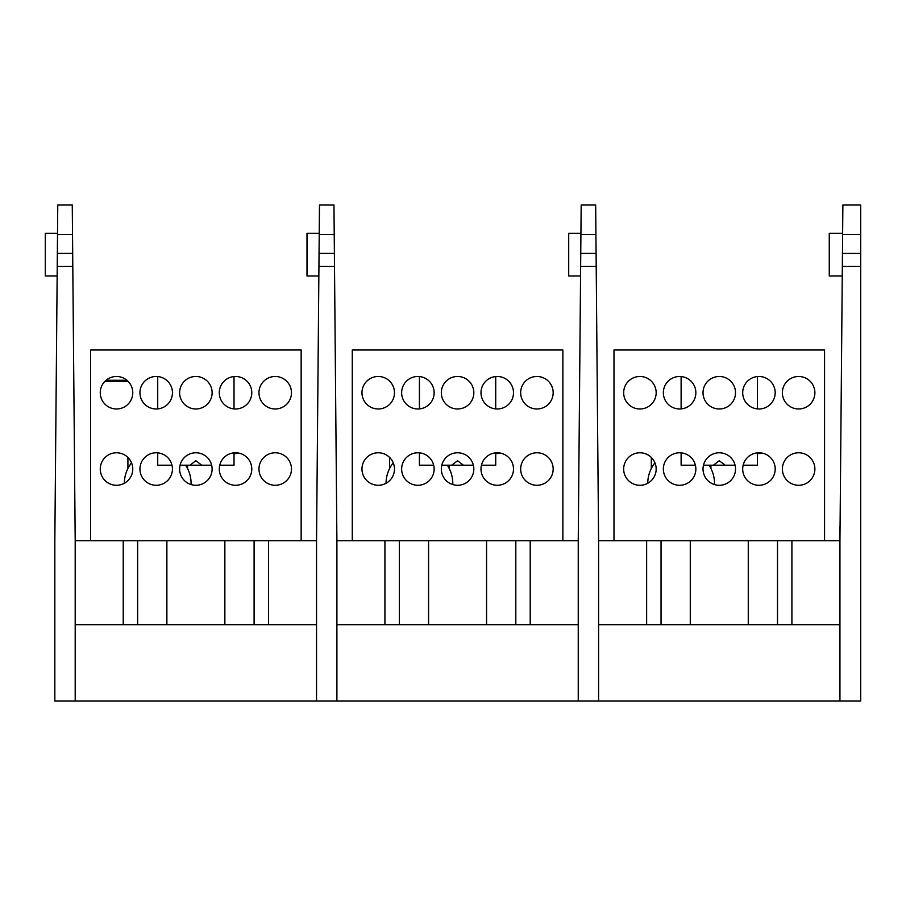 <?xml version="1.0" encoding="UTF-8"?>
<svg xmlns="http://www.w3.org/2000/svg" width="906" height="906" viewBox="0 0 906 906"><rect width="100%" height="100%" fill="white"/><g stroke="black" fill="none" stroke-linecap="round" stroke-linejoin="round"><path stroke-width="1.36" d="M762.558 453.181A33.386 33.386 0 0 1 757.427 453.578A33.386 33.386 0 0 0 762.558 453.181M714.506 483.521A33.386 33.386 0 0 1 714.494 484.551A33.386 33.386 0 0 0 709.036 465.208A33.386 33.386 0 0 1 714.506 483.521M654.291 463.668L653.736 464.438M719.273 460.735L713.373 465.208L725.174 465.208L719.273 460.735M681.119 452.841L681.119 465.208L695.4 465.208M703.475 465.208L713.373 465.208M663.351 392.728A16.251 16.251 0 0 0 679.602 408.98A16.251 16.251 0 0 0 695.853 392.728A16.251 16.251 0 0 0 679.602 376.477A16.251 16.251 0 0 0 663.351 392.728M623.668 392.728A16.251 16.251 0 0 0 639.919 408.98A16.251 16.251 0 0 0 656.171 392.728A16.251 16.251 0 0 0 639.919 376.477A16.251 16.251 0 0 0 623.668 392.728M623.668 469.025A16.251 16.251 0 0 0 639.919 485.276A16.251 16.251 0 0 0 656.171 469.025A16.251 16.251 0 0 0 639.919 452.774A16.251 16.251 0 0 0 623.668 469.025M742.693 469.025A16.251 16.251 0 0 0 758.945 485.276A16.251 16.251 0 0 0 775.196 469.025A16.251 16.251 0 0 0 758.945 452.774A16.251 16.251 0 0 0 742.693 469.025M782.376 469.025A16.251 16.251 0 0 0 798.628 485.276A16.251 16.251 0 0 0 814.879 469.025A16.251 16.251 0 0 0 798.628 452.774A16.251 16.251 0 0 0 782.376 469.025M742.693 392.728A16.251 16.251 0 0 0 758.945 408.98A16.251 16.251 0 0 0 775.196 392.728A16.251 16.251 0 0 0 758.945 376.477A16.251 16.251 0 0 0 742.693 392.728M782.376 392.728A16.251 16.251 0 0 0 798.628 408.98A16.251 16.251 0 0 0 814.879 392.728A16.251 16.251 0 0 0 798.628 376.477A16.251 16.251 0 0 0 782.376 392.728M735.525 469.025A16.251 16.251 0 0 0 719.273 452.774A16.251 16.251 0 0 0 703.022 469.025A16.251 16.251 0 0 0 719.273 485.276A16.251 16.251 0 0 0 735.525 469.025M695.853 469.025A16.251 16.251 0 0 0 679.602 452.774A16.251 16.251 0 0 0 663.351 469.025A16.251 16.251 0 0 0 679.602 485.276A16.251 16.251 0 0 0 695.853 469.025M735.525 392.728A16.251 16.251 0 0 0 719.273 376.477A16.251 16.251 0 0 0 703.022 392.728A16.251 16.251 0 0 0 719.273 408.98A16.251 16.251 0 0 0 735.525 392.728A16.251 16.251 0 0 1 719.273 408.98A16.251 16.251 0 0 1 703.022 392.728A16.251 16.251 0 0 1 719.273 376.477M824.562 540.746L824.562 349.999L613.985 349.999L613.985 540.746M725.174 465.208L735.072 465.208M743.147 465.208L757.427 465.208L757.427 452.841M681.119 408.9L681.119 376.545M757.427 408.9L757.427 376.545M710.315 467.337L709.036 465.208M647.745 483.272A33.386 33.386 0 0 1 654.936 462.819A33.386 33.386 0 0 0 647.745 483.272M646.635 624.676L646.635 540.746L598.594 540.746L596.205 266.387L580.633 266.387L580.746 253.374L596.091 253.374L596.205 266.387L595.922 234.484L580.916 234.484L581.176 205.028L595.672 205.028L595.922 234.484M598.594 540.746L598.594 700.972L839.941 700.972L839.941 526.25L839.941 540.746L791.912 540.746L791.912 624.676M777.507 624.676L777.507 540.746L791.912 540.746M598.594 624.676L839.941 624.676M598.594 700.972L578.243 700.972L578.243 540.746L530.214 540.746L530.214 624.676M646.635 540.746L661.04 540.746L661.04 624.676M777.507 540.746L661.04 540.746M580.553 275.99L568.708 275.99L568.708 233.261L580.927 233.261M580.746 254.62L578.243 540.746M580.916 234.484L580.746 253.374M842.263 275.99L829.262 275.99L829.262 233.261L842.625 233.261M839.941 540.746L842.342 266.375L860.7 266.375L860.7 700.972L839.941 700.972M842.342 266.375L842.874 205.028L860.7 205.028L860.7 266.375M842.455 253.386L860.7 253.386M384.925 624.676L384.925 540.746L336.896 540.746L334.507 266.387L318.935 266.387L319.048 253.374L334.393 253.374L334.507 266.387L334.223 234.484L319.218 234.484L319.467 205.028L333.963 205.028L334.223 234.484M515.808 624.676L515.808 540.746L530.214 540.746M336.896 624.676L578.243 624.676M336.896 540.746L336.896 700.972L578.243 700.972M336.896 700.972L316.545 700.972L316.545 540.746L268.504 540.746L268.504 624.676M384.925 540.746L399.331 540.746L399.331 624.676M515.808 540.746L399.331 540.746M318.855 275.99L306.998 275.99L306.998 233.261L319.229 233.261M319.037 254.62L316.545 540.746M319.218 234.484L319.048 253.374M123.227 624.676L123.227 540.746L75.198 540.746L72.797 266.387L57.237 266.387L57.35 253.374L72.684 253.374L72.797 266.387L72.525 234.484L57.508 234.484L57.769 205.028L72.265 205.028L72.525 234.484M254.099 624.676L254.099 540.746L268.504 540.746M75.198 624.676L316.545 624.676M75.198 540.746L75.198 700.972L316.545 700.972M75.198 700.972L54.836 700.972L54.836 540.746L57.338 254.62M123.227 540.746L137.633 540.746L137.633 624.676M254.099 540.746L137.633 540.746M57.146 275.99L45.3 275.99L45.3 233.261L57.52 233.261M57.508 234.484L57.35 253.374M500.848 453.181A33.386 33.386 0 0 1 495.718 453.578A33.386 33.386 0 0 0 500.848 453.181M448.617 467.337L447.326 465.208A33.386 33.386 0 0 1 452.785 484.551A33.386 33.386 0 0 0 448.821 467.723M392.592 463.668L392.026 464.438M457.575 460.735L451.675 465.208L463.464 465.208L457.575 460.735M419.421 452.841L419.421 465.208L433.691 465.208M441.777 465.208L451.675 465.208M401.641 392.728A16.251 16.251 0 0 0 417.893 408.98A16.251 16.251 0 0 0 434.144 392.728A16.251 16.251 0 0 0 417.893 376.477A16.251 16.251 0 0 0 401.641 392.728M392.049 401.267L391.415 402.207M361.97 392.728A16.251 16.251 0 0 0 378.221 408.98A16.251 16.251 0 0 0 394.472 392.728A16.251 16.251 0 0 0 378.221 376.477A16.251 16.251 0 0 0 361.97 392.728M431.72 477.564L431.097 478.504M401.641 469.025A16.251 16.251 0 0 0 417.893 485.276A16.251 16.251 0 0 0 434.144 469.025A16.251 16.251 0 0 0 417.893 452.774A16.251 16.251 0 0 0 401.641 469.025M364.393 477.564L365.027 478.504M361.97 469.025A16.251 16.251 0 0 0 378.221 485.276A16.251 16.251 0 0 0 394.472 469.025A16.251 16.251 0 0 0 378.221 452.774A16.251 16.251 0 0 0 361.97 469.025M550.746 477.564L550.123 478.504M520.667 469.025A16.251 16.251 0 0 0 536.918 485.276A16.251 16.251 0 0 0 553.17 469.025A16.251 16.251 0 0 0 536.918 452.774A16.251 16.251 0 0 0 520.667 469.025M480.995 392.728A16.251 16.251 0 0 0 497.247 408.98A16.251 16.251 0 0 0 513.498 392.728A16.251 16.251 0 0 0 497.247 376.477A16.251 16.251 0 0 0 480.995 392.728M520.667 392.728A16.251 16.251 0 0 0 536.918 408.98A16.251 16.251 0 0 0 553.17 392.728A16.251 16.251 0 0 0 536.918 376.477A16.251 16.251 0 0 0 520.667 392.728M473.827 469.025A16.251 16.251 0 0 0 457.575 452.774A16.251 16.251 0 0 0 441.324 469.025A16.251 16.251 0 0 0 457.575 485.276A16.251 16.251 0 0 0 473.827 469.025M513.498 469.025A16.251 16.251 0 0 0 497.247 452.774A16.251 16.251 0 0 0 480.995 469.025A16.251 16.251 0 0 0 497.247 485.276A16.251 16.251 0 0 0 513.498 469.025M473.827 392.728A16.251 16.251 0 0 0 457.575 376.477A16.251 16.251 0 0 0 441.324 392.728A16.251 16.251 0 0 0 457.575 408.98A16.251 16.251 0 0 0 473.827 392.728M562.864 540.746L562.864 349.999L352.275 349.999L352.275 540.746M457.575 408.98A16.251 16.251 0 0 0 473.827 392.728A16.251 16.251 0 0 0 457.575 376.477A16.251 16.251 0 0 0 441.324 392.728A16.251 16.251 0 0 0 457.575 408.98M463.464 465.208L473.362 465.208M481.448 465.208L495.718 465.208L495.718 452.841M419.421 408.9L419.421 376.545M495.718 408.9L495.718 376.545M386.047 483.272A33.386 33.386 0 0 1 393.238 462.819A33.386 33.386 0 0 0 386.047 483.272M239.15 453.181A33.386 33.386 0 0 1 234.02 453.578A33.386 33.386 0 0 0 239.15 453.181M186.908 467.337L185.628 465.208A33.386 33.386 0 0 1 191.087 484.551A33.386 33.386 0 0 0 187.123 467.723M130.883 463.668L128.561 467.27M195.866 460.735L189.966 465.208L201.766 465.208L195.866 460.735M157.723 452.841L157.723 465.208L171.993 465.208M180.068 465.208L189.966 465.208M170.011 401.267L169.218 402.445M139.943 392.728A16.251 16.251 0 0 0 156.194 408.98A16.251 16.251 0 0 0 172.446 392.728A16.251 16.251 0 0 0 156.194 376.477A16.251 16.251 0 0 0 139.943 392.728M100.26 392.728A16.251 16.251 0 0 0 116.512 408.98A16.251 16.251 0 0 0 132.763 392.728A16.251 16.251 0 0 0 116.512 376.477A16.251 16.251 0 0 0 100.26 392.728M142.367 477.564L142.989 478.504M139.943 469.025A16.251 16.251 0 0 0 156.194 485.276A16.251 16.251 0 0 0 172.446 469.025A16.251 16.251 0 0 0 156.194 452.774A16.251 16.251 0 0 0 139.943 469.025M100.26 469.025A16.251 16.251 0 0 0 116.512 485.276A16.251 16.251 0 0 0 132.763 469.025A16.251 16.251 0 0 0 116.512 452.774A16.251 16.251 0 0 0 100.26 469.025M258.969 469.025A16.251 16.251 0 0 0 275.22 485.276A16.251 16.251 0 0 0 291.472 469.025A16.251 16.251 0 0 0 275.22 452.774A16.251 16.251 0 0 0 258.969 469.025M219.286 392.728A16.251 16.251 0 0 0 235.537 408.98A16.251 16.251 0 0 0 251.789 392.728A16.251 16.251 0 0 0 235.537 376.477A16.251 16.251 0 0 0 219.286 392.728M258.969 392.728A16.251 16.251 0 0 0 275.22 408.98A16.251 16.251 0 0 0 291.472 392.728A16.251 16.251 0 0 0 275.22 376.477A16.251 16.251 0 0 0 258.969 392.728M212.117 469.025A16.251 16.251 0 0 0 195.866 452.774A16.251 16.251 0 0 0 179.614 469.025A16.251 16.251 0 0 0 195.866 485.276A16.251 16.251 0 0 0 212.117 469.025M251.789 469.025A16.251 16.251 0 0 0 235.537 452.774A16.251 16.251 0 0 0 219.286 469.025A16.251 16.251 0 0 0 235.537 485.276A16.251 16.251 0 0 0 251.789 469.025M212.117 392.728A16.251 16.251 0 0 0 195.866 376.477A16.251 16.251 0 0 0 179.614 392.728A16.251 16.251 0 0 0 195.866 408.98A16.251 16.251 0 0 0 212.117 392.728A16.251 16.251 0 0 0 195.866 376.477A16.251 16.251 0 0 0 179.614 392.728A16.251 16.251 0 0 0 195.866 408.98A16.251 16.251 0 0 0 212.117 392.728M301.154 540.746L301.154 349.999L90.577 349.999L90.577 540.746M201.766 465.208L211.664 465.208M219.739 465.208L234.02 465.208L234.02 452.841M157.723 408.9L157.723 376.545M234.02 408.9L234.02 376.545M124.337 483.272A33.386 33.386 0 0 1 131.54 462.819A33.386 33.386 0 0 0 124.337 483.272M106.07 380.271L126.965 380.271M128.12 381.347L104.915 381.347M690.281 624.676L690.281 540.746M748.265 624.676L748.265 540.746M860.7 234.484L842.614 234.484M428.572 624.676L428.572 540.746M486.567 624.676L486.567 540.746M166.874 624.676L166.874 540.746M224.858 624.676L224.858 540.746M651.323 468.481L651.323 457.439M710.927 468.481L710.927 465.208M389.614 468.481L389.614 457.439M449.217 468.481L449.217 465.208M127.916 468.481L127.916 457.439M187.519 468.481L187.519 465.208"/></g></svg>

